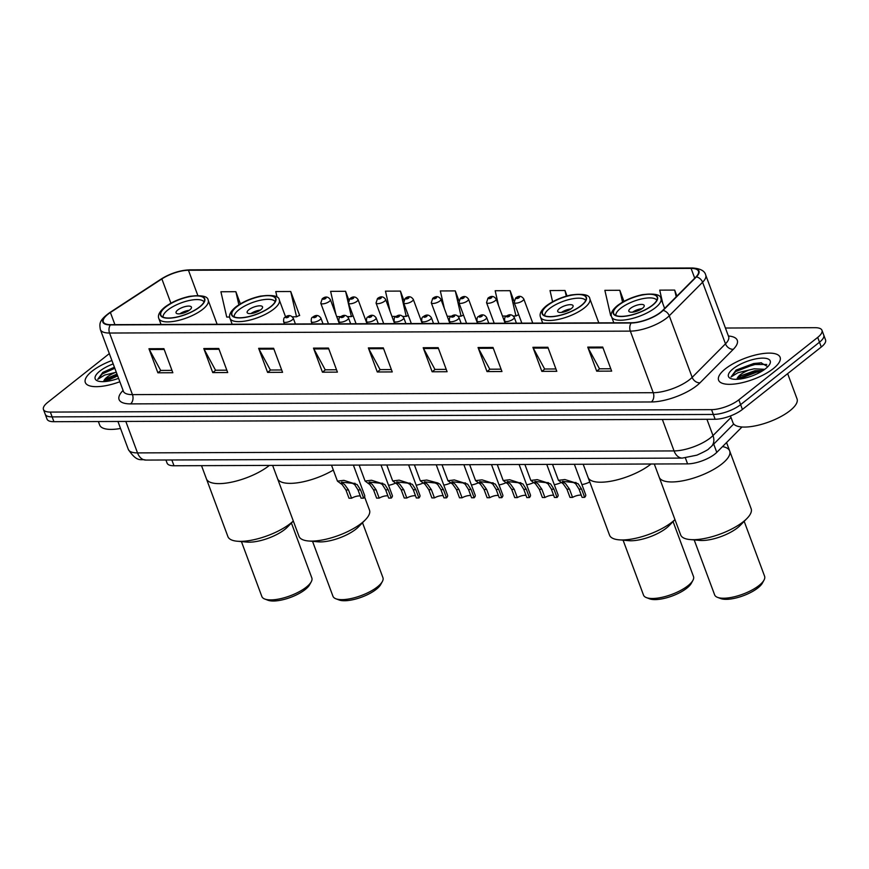 <?xml version="1.0" encoding="UTF-8"?>
<svg xmlns="http://www.w3.org/2000/svg" width="869" height="869" viewBox="0 0 869 869"><rect width="100%" height="100%" fill="white"/><g stroke="black" fill="none" stroke-linecap="round" stroke-linejoin="round"><path stroke-width="1.3" d="M741.996 426.994L716.784 452.369A20.508 7.082 159.6 0 1 714.872 454.063A20.508 7.082 159.6 0 1 687.585 463.872L173.996 465.762A20.508 7.082 159.6 0 1 167.098 463.155L165.925 460.005M109.298 353.629L47.719 402.38A20.508 7.082 -20.4 0 0 43.45 409.473L47.024 419.097A20.508 7.082 -20.4 0 0 53.932 421.704L715.133 419.26A20.508 7.082 -20.4 0 0 742.408 409.451L821.281 347.013A20.508 7.082 -20.4 0 0 825.55 339.92L823.758 335.108A20.508 7.082 -20.4 0 1 819.5 342.201A20.508 7.082 -20.4 0 0 823.758 335.108L821.976 330.296A20.508 7.082 -20.4 0 0 815.068 327.689L725.419 328.026M43.45 409.473A20.508 7.082 -20.4 0 0 50.348 412.08L711.548 409.647A20.508 7.082 -20.4 0 0 738.835 399.827L740.627 404.639L819.5 342.201L740.627 404.639A20.508 7.082 -20.4 0 1 713.34 414.448A20.508 7.082 -20.4 0 0 740.627 404.639L742.408 409.451M50.348 412.08L52.14 416.892L713.34 414.448L52.14 416.892A20.508 7.082 -20.4 0 1 45.242 414.285A20.508 7.082 -20.4 0 0 52.14 416.892L53.932 421.704M773.28 368.63A32.816 11.33 -20.4 0 0 780.112 357.278A32.816 11.33 -20.4 0 0 757.942 354.433A32.816 11.33 -20.4 0 0 725.419 368.804A32.816 11.33 -20.4 0 0 718.587 380.155A32.816 11.33 -20.4 0 0 740.757 383.012A32.816 11.33 -20.4 0 0 773.28 368.63A32.816 11.33 -20.4 0 0 780.112 357.278A32.816 11.33 -20.4 0 0 757.942 354.433A32.816 11.33 -20.4 0 0 725.419 368.804A32.816 11.33 -20.4 0 0 718.587 380.155A32.816 11.33 -20.4 0 0 740.757 383.012A32.816 11.33 -20.4 0 0 773.28 368.63M111.873 360.526A32.816 11.33 -20.4 0 0 92.136 371.139A32.816 11.33 -20.4 0 0 85.314 382.49A32.816 11.33 -20.4 0 0 119.77 381.773A32.816 11.33 -20.4 0 1 85.314 382.49A32.816 11.33 -20.4 0 1 92.136 371.139A32.816 11.33 -20.4 0 1 111.873 360.526M660.581 312.275A21.877 7.549 159.6 0 1 631.47 322.747L110.689 324.658A21.877 7.549 159.6 0 1 103.335 321.888A21.877 7.549 159.6 0 1 110.406 312.503L161.873 278.916A21.877 7.549 159.6 0 1 188.454 270.259L691.083 268.402A21.877 7.549 159.6 0 1 698.448 271.182A21.877 7.549 159.6 0 1 695.939 276.95L662.612 310.472A21.877 7.549 159.6 0 1 660.581 312.275M660.972 312.275A22.42 7.745 -20.4 0 0 663.069 310.429L696.384 276.896A22.42 7.745 -20.4 0 0 691.409 268.141L188.779 269.998A22.42 7.745 -20.4 0 0 161.536 278.873L110.07 312.46A22.42 7.745 -20.4 0 0 110.363 324.919L631.144 323.007A22.42 7.745 -20.4 0 0 660.972 312.275M171.975 370.379L160.678 370.422L149.305 349.523A5.475 3.737 -90.2 0 1 148.947 348.73L157.886 372.79L172.844 372.736L163.904 348.675L148.947 348.73M160.874 370.422L157.886 372.79M226.82 370.183L215.523 370.216L204.15 349.327A5.475 3.737 -90.2 0 1 203.791 348.534L212.742 372.584L227.7 372.529L218.749 348.48L203.791 348.534M215.729 370.216L212.742 372.584M281.675 369.977L270.378 370.02L259.005 349.121A5.475 3.737 -90.2 0 1 258.647 348.328L267.587 372.388L282.555 372.323L273.605 348.273L258.647 348.328M270.574 370.02L267.587 372.388M336.531 369.77L325.223 369.814L313.861 348.925A5.475 3.737 -90.2 0 1 313.492 348.121L322.442 372.182L337.4 372.128L328.449 348.067L313.492 348.121M325.43 369.814L322.442 372.182M610.777 368.76L599.48 368.804L588.107 347.915A5.475 3.737 -90.2 0 1 587.748 347.111L596.699 371.172L611.657 371.117L602.706 347.057L587.748 347.111M599.686 368.804L596.699 371.172M555.932 368.967L544.635 369.01L533.262 348.111A5.475 3.737 -90.2 0 1 532.903 347.318L541.843 371.367L556.801 371.313L547.861 347.263L532.903 347.318M544.83 369.01L541.843 371.367M501.076 369.173L489.779 369.206L478.406 348.317A5.475 3.737 -90.2 0 1 478.048 347.513L486.998 371.574L501.956 371.519L493.005 347.459L478.048 347.513M489.986 369.206L486.998 371.574M446.231 369.368L434.934 369.412L423.561 348.512A5.475 3.737 -90.2 0 1 423.192 347.719L432.143 371.78L447.101 371.726L438.161 347.665L423.192 347.719M435.13 369.412L432.143 371.78M391.376 369.575L380.079 369.618L368.706 348.719A5.475 3.737 -90.2 0 1 368.347 347.926L377.287 371.975L392.256 371.921L383.305 347.872L368.347 347.926M380.274 369.618L377.287 371.975M738.835 399.827L817.707 337.389A20.508 7.082 -20.4 0 0 821.976 330.296M348.762 299.859L345.58 291.3L330.611 291.354L335.945 314.578M299.088 315.556L299.675 315.556L290.724 291.506L275.766 291.56L277.037 297.111M240.387 303.857L235.868 291.702L220.911 291.756L226.722 317.055L229.644 317.044M513.937 300.946L510.125 290.691L495.167 290.746L498.567 305.551M567.012 295.949L564.98 290.485L550.023 290.55L552.597 301.771M623.953 301.369L619.825 290.289L604.867 290.344L610.679 315.643L611.309 315.643M676.908 296.09L674.681 290.083L659.723 290.137L662.765 303.411M403.77 300.098L400.424 291.093L385.467 291.148L390.148 311.569M458.821 300.435L455.28 290.898L440.322 290.952L444.363 308.56M458.104 316.207L461.081 316.197L463.481 315.023M447.22 316.251L451.467 316.229M455.28 290.898L461.081 316.197M513.362 316.001L515.936 315.99L518.674 314.654M502.467 316.044L506.714 316.023M510.125 290.691L515.936 315.99M564.98 290.485L566.284 296.155M619.825 290.289L622.552 302.151M674.681 290.083L676.223 296.785M402.858 316.414L406.236 316.392L408.3 315.393M391.973 316.446L396.221 316.435M400.424 291.093L406.236 316.392M347.611 316.609L351.38 316.598L353.107 315.762M336.716 316.653L340.963 316.642M345.58 291.3L351.38 316.598M292.364 316.816L296.535 316.805L299.577 315.317M290.724 291.506L296.535 316.805M235.868 291.702L238.877 304.791M730.438 415.947L732.969 422.736A34.184 11.808 -20.4 0 0 756.052 425.701A34.184 11.808 -20.4 0 0 789.943 410.722A34.184 11.808 -20.4 0 0 797.047 398.904L787.651 373.637M767.805 366.696L760.94 362.753L736.065 370.107L731.014 376.994L737.879 372.758L748.915 370.042A15.457 5.333 -20.4 0 0 740.312 374.778A15.457 5.333 -20.4 0 0 736.988 379.297M748.915 370.042L754.151 368.804L764.753 369.314M737.14 379.297L740.703 375.832L754.857 370.715L763.047 370.498M765.611 368.662A22.29 7.702 -20.4 0 0 769.76 364.144A22.29 7.702 -20.4 0 0 758.876 358.386A22.29 7.702 -20.4 0 0 733.088 368.782A22.29 7.702 -20.4 0 0 730.905 378.602A22.29 7.702 -20.4 0 0 765.611 368.662M731.014 376.994L735.685 371.541L753.988 364.491L766.762 364.469M738.498 379.199L756.834 372.128L761.461 371.476M736.065 370.107L753.64 363.535L761.45 362.786M737.39 378.775L756.475 371.172L762.689 370.433M690.073 539.562A37.606 12.981 -20.4 0 0 693.31 539.692A37.606 12.981 -20.4 0 0 747.058 518.369L740.236 525.387A26.667 9.211 -20.4 0 1 702.119 540.496A26.667 9.211 -20.4 0 1 699.827 540.409L690.073 539.562A37.606 12.981 -20.4 0 1 680.655 534.913L659.191 477.179A37.606 12.981 -20.4 0 0 684.587 480.448A37.606 12.981 -20.4 0 0 721.857 463.97A37.606 12.981 -20.4 0 0 729.678 450.968A37.606 12.981 159.6 0 1 711.613 470.563A37.606 12.981 159.6 0 1 671.835 481.958A37.606 12.981 159.6 0 1 659.191 477.179L654.281 463.992M652.337 305.247A23.246 8.027 -20.4 0 0 657.17 297.198A23.246 8.027 -20.4 0 0 641.474 295.178A23.246 8.027 -20.4 0 0 618.435 305.367A23.246 8.027 -20.4 0 0 613.601 313.405A23.246 8.027 -20.4 0 0 629.297 315.425A23.246 8.027 -20.4 0 0 652.337 305.247M615.882 315.49A21.877 7.549 159.6 0 1 620.553 308.376A21.877 7.549 159.6 0 1 641.626 298.914A21.877 7.549 159.6 0 1 656.812 300.272M642.484 308.289A8.201 2.835 -20.4 0 0 644.201 305.453A8.201 2.835 -20.4 0 0 638.65 304.737A8.201 2.835 -20.4 0 0 630.525 308.332A8.201 2.835 -20.4 0 0 628.819 311.167A8.201 2.835 -20.4 0 0 634.359 311.884A8.201 2.835 -20.4 0 0 642.484 308.289M641.974 308.669A8.201 2.835 -20.4 0 0 632.599 312.156M694.19 539.921L714.622 594.841A26.667 9.211 -20.4 0 0 717.555 597.372A26.667 9.211 -20.4 0 0 723.595 598.23A26.667 9.211 -20.4 0 0 764.025 580.079A26.667 9.211 -20.4 0 0 764.601 576.256L744.179 521.335M717.555 597.372L720.705 598.567A23.93 8.266 -20.4 0 0 726.126 599.338A23.93 8.266 -20.4 0 0 762.417 583.056L764.025 580.079M722.508 446.601A37.606 12.981 159.6 0 1 729.678 450.968L726.549 442.538M747.058 518.369A37.606 12.981 -20.4 0 0 751.142 508.702L729.678 450.968M98.371 421.541L99.685 425.071A34.184 11.808 -20.4 0 0 120.53 428.471M114.36 367.239L102.792 372.432L97.741 379.329L104.606 375.093L115.631 372.377A15.457 5.333 -20.4 0 0 107.039 377.113A15.457 5.333 -20.4 0 0 103.704 381.632M115.631 372.377L116.207 372.214M103.856 381.621L107.43 378.167L116.924 374.115M113.133 363.937A22.29 7.702 -20.4 0 0 99.816 371.117A22.29 7.702 -20.4 0 0 97.632 380.937A22.29 7.702 -20.4 0 0 118.499 378.363M97.741 379.329L102.401 373.876L114.762 368.304M105.214 381.534L117.597 375.94M102.792 372.432L114.404 367.348M104.106 381.111L117.25 374.995M674.974 519.629L669.119 525.647A26.667 9.211 -20.4 0 1 631.013 540.768A26.667 9.211 -20.4 0 1 628.721 540.67L618.967 539.823A37.606 12.981 -20.4 0 1 609.549 535.174L588.085 477.439A37.606 12.981 -20.4 0 0 613.481 480.709A37.606 12.981 -20.4 0 0 650.751 464.231A37.606 12.981 -20.4 0 0 651.033 464.003A37.606 12.981 159.6 0 1 600.729 482.219A37.606 12.981 159.6 0 1 588.085 477.439L583.175 464.252M581.231 305.508A23.246 8.027 -20.4 0 0 586.064 297.47A23.246 8.027 -20.4 0 0 570.368 295.449A23.246 8.027 -20.4 0 0 547.329 305.627A23.246 8.027 -20.4 0 0 542.495 313.666A23.246 8.027 -20.4 0 0 558.191 315.686A23.246 8.027 -20.4 0 0 581.231 305.508M544.776 315.762A21.877 7.549 159.6 0 1 549.447 308.636A21.877 7.549 159.6 0 1 570.52 299.175A21.877 7.549 159.6 0 1 585.706 300.533M571.378 308.549A8.201 2.835 -20.4 0 0 573.084 305.714A8.201 2.835 -20.4 0 0 567.544 304.997A8.201 2.835 -20.4 0 0 559.419 308.593A8.201 2.835 -20.4 0 0 557.713 311.439A8.201 2.835 -20.4 0 0 563.253 312.145A8.201 2.835 -20.4 0 0 571.378 308.549M570.868 308.94A8.201 2.835 -20.4 0 0 561.493 312.427M618.967 539.823A37.606 12.981 -20.4 0 0 622.204 539.953A37.606 12.981 -20.4 0 0 674.963 519.608M623.084 540.181L643.516 595.113A26.667 9.211 -20.4 0 0 646.449 597.633A26.667 9.211 -20.4 0 0 652.478 598.491A26.667 9.211 -20.4 0 0 692.919 580.351A26.667 9.211 -20.4 0 0 693.495 576.516L673.073 521.596M646.449 597.633L649.599 598.828A23.93 8.266 -20.4 0 0 655.02 599.599A23.93 8.266 -20.4 0 0 691.311 583.316L692.919 580.351M308.419 540.974A37.606 12.981 -20.4 0 0 311.645 541.094A37.606 12.981 -20.4 0 0 365.393 519.781L358.571 526.788A26.667 9.211 -20.4 0 1 320.455 541.908A26.667 9.211 -20.4 0 1 318.163 541.822L308.419 540.974A37.606 12.981 -20.4 0 1 299.001 536.314L277.526 478.591A37.606 12.981 -20.4 0 0 333.327 470.064A37.606 12.981 159.6 0 1 290.181 483.36A37.606 12.981 159.6 0 1 277.526 478.591L272.627 465.404M270.683 306.648A23.246 8.027 -20.4 0 0 275.516 298.61A23.246 8.027 -20.4 0 0 259.809 296.59A23.246 8.027 -20.4 0 0 236.77 306.779A23.246 8.027 -20.4 0 0 231.936 314.817A23.246 8.027 -20.4 0 0 247.643 316.837A23.246 8.027 -20.4 0 0 270.683 306.648M234.217 316.903A21.877 7.549 159.6 0 1 238.888 309.777A21.877 7.549 159.6 0 1 259.961 300.326A21.877 7.549 159.6 0 1 275.158 301.673M260.83 309.701A8.201 2.835 -20.4 0 0 262.536 306.855A8.201 2.835 -20.4 0 0 256.996 306.149A8.201 2.835 -20.4 0 0 248.86 309.744A8.201 2.835 -20.4 0 0 247.154 312.579A8.201 2.835 -20.4 0 0 252.694 313.296A8.201 2.835 -20.4 0 0 260.83 309.701M260.309 310.081A8.201 2.835 -20.4 0 0 250.935 313.568M312.536 541.333L332.957 596.253A26.667 9.211 -20.4 0 0 335.89 598.774A26.667 9.211 -20.4 0 0 341.93 599.643A26.667 9.211 -20.4 0 0 382.371 581.491A26.667 9.211 -20.4 0 0 382.936 577.668L362.514 522.736M335.89 598.774L339.051 599.968A23.93 8.266 -20.4 0 0 344.461 600.751A23.93 8.266 -20.4 0 0 380.752 584.457L382.371 581.491M365.393 519.781A37.606 12.981 -20.4 0 0 369.488 510.103L364.578 496.894M293.32 521.042L287.465 527.059A26.667 9.211 -20.4 0 1 249.349 542.169A26.667 9.211 -20.4 0 1 247.057 542.082L237.313 541.235A37.606 12.981 -20.4 0 1 227.895 536.586L206.42 478.852A37.606 12.981 -20.4 0 0 231.817 482.11A37.606 12.981 -20.4 0 0 269.086 465.643A37.606 12.981 -20.4 0 0 269.379 465.415A37.606 12.981 159.6 0 1 219.075 483.631A37.606 12.981 159.6 0 1 206.42 478.852L201.521 465.665M199.577 306.909A23.246 8.027 -20.4 0 0 204.411 298.871A23.246 8.027 -20.4 0 0 188.703 296.85A23.246 8.027 -20.4 0 0 165.664 307.039A23.246 8.027 -20.4 0 0 160.83 315.078A23.246 8.027 -20.4 0 0 176.537 317.098A23.246 8.027 -20.4 0 0 199.577 306.909M163.111 317.163A21.877 7.549 159.6 0 1 167.782 310.037A21.877 7.549 159.6 0 1 188.855 300.587A21.877 7.549 159.6 0 1 204.041 301.945M189.724 309.961A8.201 2.835 -20.4 0 0 191.43 307.126A8.201 2.835 -20.4 0 0 185.89 306.409A8.201 2.835 -20.4 0 0 177.754 310.005A8.201 2.835 -20.4 0 0 176.049 312.84A8.201 2.835 -20.4 0 0 181.588 313.557A8.201 2.835 -20.4 0 0 189.724 309.961M189.203 310.342A8.201 2.835 -20.4 0 0 179.829 313.828M237.313 541.235A37.606 12.981 -20.4 0 0 240.539 541.354A37.606 12.981 -20.4 0 0 293.309 521.009M241.43 541.593L261.851 596.514A26.667 9.211 -20.4 0 0 264.784 599.034A26.667 9.211 -20.4 0 0 270.824 599.903A26.667 9.211 -20.4 0 0 311.265 581.752A26.667 9.211 -20.4 0 0 311.83 577.928L291.408 523.008M264.784 599.034L267.945 600.229A23.93 8.266 -20.4 0 0 273.355 601.011A23.93 8.266 -20.4 0 0 309.646 584.718L311.265 581.752M572.562 497.405L569.999 497.405L566.925 489.16L563.188 483.805L558.441 480.318L564.883 479.536L578.146 483.751L581.589 489.106L584.652 497.35L582.078 497.361L579.015 489.117L575.658 483.751L573.464 482.512L562.46 481.317L565.686 483.794L569.499 489.149L572.562 497.405A6.833 2.357 159.6 0 1 581.274 495.2M574.366 464.285L585.706 494.787A10.254 3.541 159.6 0 1 584.652 497.35M544.939 497.502L542.375 497.513L539.301 489.258L535.565 483.903L530.818 480.427L537.259 479.634L550.522 483.848L553.955 489.204L557.029 497.459L554.455 497.47L551.391 489.214L548.035 483.859L545.841 482.621L534.837 481.426L538.052 483.892L541.876 489.258L544.939 497.502A6.833 2.357 159.6 0 1 553.651 495.297M546.742 464.394L558.083 494.885A10.254 3.541 159.6 0 1 557.029 497.459M517.316 497.6L514.741 497.611L511.678 489.366L507.941 484L503.194 480.524L509.636 479.731L522.899 483.946L526.332 489.312L529.406 497.557L526.831 497.568L523.768 489.323L520.401 483.957L518.217 482.719L507.214 481.524L510.429 484L514.252 489.356L517.316 497.6A6.833 2.357 159.6 0 1 526.027 495.395M519.108 464.491L530.459 494.982A10.254 3.541 159.6 0 1 529.406 497.557M489.692 497.709L487.118 497.72L484.055 489.464L480.318 484.109L475.571 480.633L482.013 479.84L495.276 484.055L498.708 489.41L501.782 497.665L499.208 497.665L496.134 489.421L492.777 484.066L490.594 482.827L479.59 481.632L482.806 484.098L486.629 489.453L489.692 497.709A6.833 2.357 159.6 0 1 498.404 495.504M491.485 464.589L502.825 495.091A10.254 3.541 159.6 0 1 501.782 497.665M462.069 497.807L459.495 497.818L456.431 489.573L452.684 484.207L447.948 480.731L454.389 479.938L467.652 484.152L471.085 489.519L474.148 497.763L471.585 497.774L468.51 489.529L465.154 484.163L462.971 482.925L451.967 481.73L455.182 484.196L459.006 489.562L462.069 497.807A6.833 2.357 159.6 0 1 470.77 495.602M463.861 464.698L475.202 495.189A10.254 3.541 159.6 0 1 474.148 497.763M434.446 497.904L431.871 497.915L428.808 489.671L425.06 484.315L420.314 480.829L426.766 480.046L437.911 483.012L440.018 484.25L443.462 489.616L446.525 497.861L443.961 497.872L440.887 489.627L437.531 484.261L435.336 483.023L424.333 481.828L427.559 484.305L431.372 489.66L434.446 497.904A6.833 2.357 159.6 0 1 443.147 495.71M436.238 464.796L447.578 495.297A10.254 3.541 159.6 0 1 446.525 497.861M406.822 498.013L404.248 498.024L401.174 489.768L397.437 484.413L392.69 480.937L399.132 480.144L412.395 484.359L415.838 489.714L418.901 497.97L416.327 497.98L413.264 489.725L409.907 484.37L407.713 483.131L396.709 481.937L399.936 484.402L403.748 489.758L406.822 498.013A6.833 2.357 159.6 0 1 415.523 495.808M408.615 464.893L419.955 495.395A10.254 3.541 159.6 0 1 418.901 497.97M379.188 498.111L376.625 498.122L373.551 489.877L369.814 484.511L365.067 481.035L371.508 480.242L384.771 484.457L388.215 489.823L391.278 498.067L388.704 498.078L385.64 489.834L382.284 484.467L380.09 483.229L369.086 482.034L372.312 484.5L376.125 489.866L379.188 498.111A6.833 2.357 159.6 0 1 387.9 495.906M380.991 465.002L392.332 495.493A10.254 3.541 159.6 0 1 391.278 498.067M351.565 498.219L349.001 498.219L345.927 489.975L342.19 484.62L337.444 481.133L343.885 480.351L357.148 484.565L360.592 489.92L363.655 498.165L361.08 498.176L358.017 489.931L354.661 484.565L352.466 483.327L341.463 482.143L344.678 484.609L348.502 489.964L351.565 498.219A6.833 2.357 159.6 0 1 360.277 496.014M353.368 465.1L364.708 495.602A10.254 3.541 159.6 0 1 363.655 498.165M589.769 481.98A10.254 3.541 159.6 0 1 581.915 484.598M561.255 482.512A10.254 3.541 159.6 0 1 554.292 484.696M533.631 482.621A10.254 3.541 159.6 0 1 526.668 484.793M506.008 482.719A10.254 3.541 159.6 0 1 499.045 484.902M478.384 482.816A10.254 3.541 159.6 0 1 471.411 485M450.761 482.925A10.254 3.541 159.6 0 1 443.787 485.108M423.127 483.023A10.254 3.541 159.6 0 1 416.164 485.206M395.504 483.131A10.254 3.541 159.6 0 1 388.541 485.304M713.71 444.102L716.784 452.369M685.38 457.93L687.585 463.872M171.845 459.983L173.996 465.762M125.82 421.432L137.519 452.901A13.676 9.353 89.8 0 0 145.786 460.07C141.136 458.474 137.508 463.383 128.319 449.425A27.352 9.44 -20.4 0 0 137.519 452.901L674.062 450.924A27.352 9.44 -20.4 0 0 710.44 437.846A27.352 9.44 -20.4 0 0 712.993 435.586L706.931 419.292M662.363 419.455L674.062 450.924A13.676 9.353 89.8 0 0 682.328 458.093L145.786 460.07M821.281 347.013L817.707 337.389M715.133 419.26L711.548 409.647M733.708 423.985L711.439 446.394A13.676 10.276 -135.2 0 0 712.993 435.586L731.003 417.457M728.385 336.01A34.184 11.808 159.6 0 1 733.349 349.262L700.023 382.794A34.184 11.808 159.6 0 1 651.37 401.967L130.578 403.889A6.833 4.682 89.8 0 0 132.457 394.624L653.238 392.701A27.352 9.44 -20.4 0 0 689.617 379.623A27.352 9.44 -20.4 0 0 692.169 377.363L725.485 343.831A27.352 9.44 -20.4 0 0 728.624 336.629L728.809 337.389M130.578 403.889A34.184 11.808 159.6 0 1 123.018 390.518M123.257 391.148A27.352 9.44 -20.4 0 0 132.457 394.624L109.548 333.033A27.352 9.44 159.6 0 1 100.348 329.568L123.615 391.843M691.409 268.141A6.833 4.682 89.8 0 1 692.387 267.989C700.316 268.499 704.759 270.856 705.715 275.049A27.352 9.44 159.6 0 1 702.586 282.251L669.26 315.784A27.352 9.44 159.6 0 1 666.708 318.032A27.352 9.44 159.6 0 1 630.34 331.122A6.833 4.682 -90.2 0 1 631.144 323.007M663.069 310.429A6.833 5.138 -135.2 0 1 669.26 315.784L692.169 377.363A6.833 5.138 44.8 0 0 700.023 382.794M188.779 269.998A6.833 4.682 -90.2 0 1 189.746 269.846C179.959 270.27 170.411 273.355 161.123 279.068L109.657 312.666C98.447 320.824 99.577 323.985 100.348 329.568M733.349 349.262A6.833 5.138 44.8 0 1 725.485 343.831L702.586 282.251A6.833 5.138 -135.2 0 0 696.384 276.896M110.363 324.919A6.833 4.682 89.8 0 0 109.548 333.033L630.34 331.122L653.238 392.701A6.833 4.682 89.8 0 1 651.37 401.967M188.454 270.259L197.806 295.427M161.873 278.916L170.9 303.194M110.406 312.503L114.914 324.648M691.083 268.402L694.722 278.178M368.706 348.719L383.598 348.665M423.561 348.512L438.454 348.458M478.406 348.317L493.299 348.263M533.262 348.111L548.154 348.056M588.107 347.915L603.01 347.85M313.861 348.925L328.754 348.871M259.005 349.121L273.898 349.066M204.15 349.327L219.053 349.273M149.305 349.523L164.198 349.468M618.185 305.367A23.582 8.147 -20.4 0 0 621.216 316.522A23.582 8.147 -20.4 0 0 652.586 305.247A23.582 8.147 -20.4 0 0 649.556 294.091A23.582 8.147 -20.4 0 0 618.185 305.367M655.476 307.637A26.32 9.092 159.6 0 1 629.395 319.173A26.32 9.092 159.6 0 1 611.613 316.881C610.288 313.709 612.211 309.951 617.381 305.627C624.159 300.533 632.415 296.883 642.148 294.71C654.346 293.222 660.614 294.504 660.951 298.534A26.32 9.092 159.6 0 1 655.476 307.637M547.079 305.627A23.582 8.147 -20.4 0 0 550.11 316.783A23.582 8.147 -20.4 0 0 581.48 305.508A23.582 8.147 -20.4 0 0 578.45 294.352A23.582 8.147 -20.4 0 0 547.079 305.627M584.37 307.898A26.32 9.092 159.6 0 1 558.289 319.434A26.32 9.092 159.6 0 1 540.507 317.152C539.182 313.97 541.105 310.211 546.275 305.888C553.053 300.793 561.309 297.155 571.042 294.971C583.229 293.483 589.508 294.765 589.845 298.795A26.32 9.092 159.6 0 1 584.37 307.898M236.52 306.779A23.582 8.147 -20.4 0 0 239.551 317.935A23.582 8.147 -20.4 0 0 270.932 306.648A23.582 8.147 -20.4 0 0 267.902 295.493A23.582 8.147 -20.4 0 0 236.52 306.779M273.822 309.049A26.32 9.092 159.6 0 1 247.73 320.585A26.32 9.092 159.6 0 1 229.948 318.293C228.623 315.11 230.546 311.363 235.716 307.039C242.505 301.934 250.761 298.295 260.483 296.123C272.681 294.634 278.949 295.905 279.297 299.946A26.32 9.092 159.6 0 1 273.822 309.049M165.414 307.039A23.582 8.147 -20.4 0 0 168.445 318.195A23.582 8.147 -20.4 0 0 199.827 306.909A23.582 8.147 -20.4 0 0 196.796 295.753A23.582 8.147 -20.4 0 0 165.414 307.039M202.716 309.31A26.32 9.092 159.6 0 1 176.624 320.846A26.32 9.092 159.6 0 1 158.842 318.554C157.517 315.371 159.44 311.623 164.61 307.3C171.399 302.195 179.655 298.556 189.377 296.383C201.575 294.895 207.843 296.166 208.18 300.207A26.32 9.092 159.6 0 1 202.716 309.31M516.414 323.17L514.252 317.359A5.127 1.771 159.6 0 1 513.188 319.129A5.127 1.771 159.6 0 1 508.104 321.378A5.127 1.771 159.6 0 1 504.639 320.933L505.486 323.203M509.571 316.131A1.705 0.587 -20.4 0 0 509.353 315.328A1.705 0.587 -20.4 0 0 507.083 316.142A1.705 0.587 -20.4 0 0 507.3 316.946A1.705 0.587 -20.4 0 0 509.571 316.131M561.341 482.567L563.905 482.556M573.464 482.512L576.028 482.512M579.015 489.117L581.589 489.106M566.925 489.16L569.499 489.149M488.78 323.268L486.629 317.457A5.127 1.771 159.6 0 1 485.554 319.238A5.127 1.771 159.6 0 1 480.481 321.476A5.127 1.771 159.6 0 1 477.016 321.03L477.863 323.311M481.947 316.24A1.705 0.587 -20.4 0 0 481.73 315.425A1.705 0.587 -20.4 0 0 479.449 316.24A1.705 0.587 -20.4 0 0 479.677 317.055A1.705 0.587 -20.4 0 0 481.947 316.24M533.718 482.664L536.282 482.653M545.841 482.621L548.404 482.61M551.391 489.214L553.955 489.204M539.301 489.258L541.876 489.258M461.157 323.377L458.995 317.565A5.127 1.771 159.6 0 1 457.93 319.336A5.127 1.771 159.6 0 1 452.847 321.584A5.127 1.771 159.6 0 1 449.392 321.139L450.229 323.409M454.324 316.338A1.705 0.587 -20.4 0 0 454.107 315.534A1.705 0.587 -20.4 0 0 451.826 316.349A1.705 0.587 -20.4 0 0 452.043 317.152A1.705 0.587 -20.4 0 0 454.324 316.338M506.095 482.762L508.658 482.751M518.217 482.719L520.781 482.708M523.768 489.323L526.332 489.312M511.678 489.366L514.252 489.356M433.533 323.474L431.372 317.663A5.127 1.771 159.6 0 1 430.307 319.434A5.127 1.771 159.6 0 1 425.223 321.682A5.127 1.771 159.6 0 1 421.758 321.237L422.606 323.518M426.701 316.435A1.705 0.587 -20.4 0 0 426.473 315.632A1.705 0.587 -20.4 0 0 424.202 316.446A1.705 0.587 -20.4 0 0 424.42 317.261A1.705 0.587 -20.4 0 0 426.701 316.435M478.471 482.871L481.035 482.86M490.594 482.827L493.157 482.816M496.134 489.421L498.708 489.41M484.055 489.464L486.629 489.453M405.91 323.572L403.748 317.761A5.127 1.771 159.6 0 1 402.684 319.542A5.127 1.771 159.6 0 1 397.6 321.791A5.127 1.771 159.6 0 1 394.135 321.334L394.982 323.616M399.077 316.544A1.705 0.587 -20.4 0 0 398.849 315.729A1.705 0.587 -20.4 0 0 396.579 316.555A1.705 0.587 -20.4 0 0 396.796 317.359A1.705 0.587 -20.4 0 0 399.077 316.544M450.848 482.968L453.412 482.958M462.971 482.925L465.534 482.914M468.51 489.529L471.085 489.519M456.431 489.573L459.006 489.562M378.287 323.681L376.125 317.869A5.127 1.771 159.6 0 1 375.06 319.64A5.127 1.771 159.6 0 1 369.977 321.888A5.127 1.771 159.6 0 1 366.512 321.443L367.359 323.713M371.443 316.642A1.705 0.587 -20.4 0 0 371.226 315.838A1.705 0.587 -20.4 0 0 368.956 316.653A1.705 0.587 -20.4 0 0 369.173 317.457A1.705 0.587 -20.4 0 0 371.443 316.642M423.225 483.066L425.788 483.066M435.336 483.023L437.911 483.012M440.887 489.627L443.462 489.616M428.808 489.671L431.372 489.66M350.663 323.779L348.502 317.967A5.127 1.771 159.6 0 1 347.437 319.738A5.127 1.771 159.6 0 1 342.353 321.986A5.127 1.771 159.6 0 1 338.888 321.541L339.736 323.822M343.82 316.74A1.705 0.587 -20.4 0 0 343.603 315.936A1.705 0.587 -20.4 0 0 341.332 316.75A1.705 0.587 -20.4 0 0 341.55 317.565A1.705 0.587 -20.4 0 0 343.82 316.74M395.591 483.175L398.165 483.164M407.713 483.131L410.277 483.121M413.264 489.725L415.838 489.714M401.174 489.768L403.748 489.758M323.04 323.876L320.878 318.076A5.127 1.771 159.6 0 1 319.814 319.846A5.127 1.771 159.6 0 1 314.73 322.095A5.127 1.771 159.6 0 1 311.265 321.649L312.112 323.92M316.197 316.848A1.705 0.587 -20.4 0 0 315.979 316.034A1.705 0.587 -20.4 0 0 313.709 316.859A1.705 0.587 -20.4 0 0 313.926 317.663A1.705 0.587 -20.4 0 0 316.197 316.848M367.967 483.273L370.531 483.262M380.09 483.229L382.653 483.218M385.64 489.834L388.215 489.823M373.551 489.877L376.125 489.866M295.406 323.985L293.255 318.173A5.127 1.771 159.6 0 1 292.18 319.944A5.127 1.771 159.6 0 1 287.107 322.193A5.127 1.771 159.6 0 1 283.642 321.747L284.489 324.018M288.573 316.946A1.705 0.587 -20.4 0 0 288.356 316.142A1.705 0.587 -20.4 0 0 286.075 316.957A1.705 0.587 -20.4 0 0 286.303 317.761A1.705 0.587 -20.4 0 0 288.573 316.946M340.344 483.381L342.907 483.37M352.466 483.327L355.03 483.327M358.017 489.931L360.592 489.92M345.927 489.975L348.502 489.964M522.703 300.707A5.127 1.771 159.6 0 1 517.62 302.955A5.127 1.771 159.6 0 1 514.155 302.51L515.599 298.045C518.793 295.482 521.519 295.775 523.768 298.936A5.127 1.771 159.6 0 1 522.703 300.707M516.599 297.719A1.705 0.587 -20.4 0 0 516.816 298.534A1.705 0.587 -20.4 0 0 519.097 297.709A1.705 0.587 -20.4 0 0 518.869 296.905A1.705 0.587 -20.4 0 0 516.599 297.719M495.08 300.815A5.127 1.771 159.6 0 1 489.997 303.064A5.127 1.771 159.6 0 1 486.531 302.618L487.965 298.154C491.17 295.59 493.896 295.884 496.145 299.045A5.127 1.771 159.6 0 1 495.08 300.815M488.975 297.828A1.705 0.587 -20.4 0 0 489.193 298.632A1.705 0.587 -20.4 0 0 491.463 297.817A1.705 0.587 -20.4 0 0 491.246 297.002A1.705 0.587 -20.4 0 0 488.975 297.828M467.457 300.913A5.127 1.771 159.6 0 1 462.373 303.162A5.127 1.771 159.6 0 1 458.908 302.716L460.342 298.252C463.546 295.688 466.273 295.981 468.521 299.142A5.127 1.771 159.6 0 1 467.457 300.913M461.352 297.926A1.705 0.587 -20.4 0 0 461.569 298.73A1.705 0.587 -20.4 0 0 463.84 297.915A1.705 0.587 -20.4 0 0 463.622 297.111A1.705 0.587 -20.4 0 0 461.352 297.926M439.833 301.022A5.127 1.771 159.6 0 1 434.75 303.259A5.127 1.771 159.6 0 1 431.285 302.814L432.719 298.36C435.923 295.786 438.649 296.09 440.898 299.24A5.127 1.771 159.6 0 1 439.833 301.022M433.729 298.024A1.705 0.587 -20.4 0 0 433.946 298.838A1.705 0.587 -20.4 0 0 436.216 298.024A1.705 0.587 -20.4 0 0 435.999 297.209A1.705 0.587 -20.4 0 0 433.729 298.024M412.199 301.119A5.127 1.771 159.6 0 1 407.126 303.368A5.127 1.771 159.6 0 1 403.661 302.923L405.095 298.458C408.3 295.894 411.026 296.188 413.275 299.349A5.127 1.771 159.6 0 1 412.199 301.119M406.095 298.132A1.705 0.587 -20.4 0 0 406.323 298.936A1.705 0.587 -20.4 0 0 408.593 298.121A1.705 0.587 -20.4 0 0 408.376 297.317A1.705 0.587 -20.4 0 0 406.095 298.132M384.576 301.217A5.127 1.771 159.6 0 1 379.492 303.466A5.127 1.771 159.6 0 1 376.038 303.02L377.472 298.556C380.676 295.992 383.403 296.286 385.64 299.447A5.127 1.771 159.6 0 1 384.576 301.217M378.471 298.23A1.705 0.587 -20.4 0 0 378.699 299.045A1.705 0.587 -20.4 0 0 380.97 298.219A1.705 0.587 -20.4 0 0 380.752 297.415A1.705 0.587 -20.4 0 0 378.471 298.23M356.953 301.326A5.127 1.771 159.6 0 1 351.869 303.574A5.127 1.771 159.6 0 1 348.404 303.129L349.849 298.664C353.053 296.09 355.769 296.394 358.017 299.544A5.127 1.771 159.6 0 1 356.953 301.326M350.848 298.339A1.705 0.587 -20.4 0 0 351.065 299.142A1.705 0.587 -20.4 0 0 353.346 298.328A1.705 0.587 -20.4 0 0 353.118 297.513A1.705 0.587 -20.4 0 0 350.848 298.339M329.329 301.424A5.127 1.771 159.6 0 1 324.246 303.672A5.127 1.771 159.6 0 1 320.78 303.227L322.225 298.762C325.43 296.199 328.145 296.492 330.394 299.653A5.127 1.771 159.6 0 1 329.329 301.424M323.225 298.436A1.705 0.587 -20.4 0 0 323.442 299.24A1.705 0.587 -20.4 0 0 325.723 298.425A1.705 0.587 -20.4 0 0 325.495 297.622A1.705 0.587 -20.4 0 0 323.225 298.436M711.439 446.394L708.952 448.6C708.669 449.436 704.661 451.63 696.895 455.16L682.328 458.093M128.319 449.425L117.923 421.465M692.387 267.989L189.746 269.846M705.715 275.049L728.624 336.629M613.818 322.812L611.613 316.881M664.633 308.441L660.951 298.534M542.712 323.072L540.507 317.152M598.795 322.866L589.845 298.795M232.153 324.213L229.948 318.293M285.597 316.913L279.297 299.946M161.047 324.474L158.842 318.554M217.131 324.267L208.18 300.207M514.252 317.359C512.004 314.198 509.277 313.905 506.073 316.468C504.965 316.62 504.487 318.108 504.639 320.933M558.441 480.318L552.51 464.372M486.629 317.457C484.381 314.306 481.654 314.002 478.45 316.566C477.342 316.729 476.864 318.217 477.016 321.03M530.818 480.427L524.887 464.47M458.995 317.565C456.757 314.404 454.031 314.111 450.826 316.674C449.718 316.827 449.24 318.315 449.392 321.139M503.194 480.524L497.264 464.567M431.372 317.663C429.123 314.502 426.407 314.209 423.203 316.772C422.095 316.935 421.617 318.412 421.758 321.237M475.571 480.633L469.64 464.676M403.748 317.761C401.5 314.611 398.773 314.306 395.58 316.881C394.472 317.033 393.994 318.521 394.135 321.334M447.948 480.731L442.006 464.774M376.125 317.869C373.876 314.708 371.15 314.415 367.945 316.979C366.848 317.131 366.37 318.619 366.512 321.443M420.314 480.829L414.383 464.872M348.502 317.967C346.253 314.806 343.527 314.513 340.322 317.076C339.225 317.239 338.736 318.727 338.888 321.541M392.69 480.937L386.759 464.98M320.878 318.076C318.63 314.915 315.903 314.621 312.699 317.185C311.591 317.337 311.113 318.825 311.265 321.649M365.067 481.035L359.136 465.078M293.255 318.173C291.006 315.012 288.28 314.719 285.075 317.283C283.967 317.435 283.49 318.923 283.642 321.747M337.444 481.133L331.513 465.187M521.834 323.149L514.155 302.51M532.762 323.105L523.768 298.936M494.211 323.246L486.531 302.618M505.128 323.214L496.145 299.045M466.577 323.355L458.908 302.716M477.505 323.311L468.521 299.142M438.954 323.453L431.285 302.814M449.881 323.409L440.898 299.24M411.33 323.55L403.661 302.923M422.258 323.518L413.275 299.349M383.707 323.659L376.038 303.02M394.635 323.616L385.64 299.447M356.084 323.757L348.404 303.129M367.011 323.713L358.017 299.544M328.46 323.865L320.78 303.227M339.388 323.822L330.394 299.653"/></g></svg>
